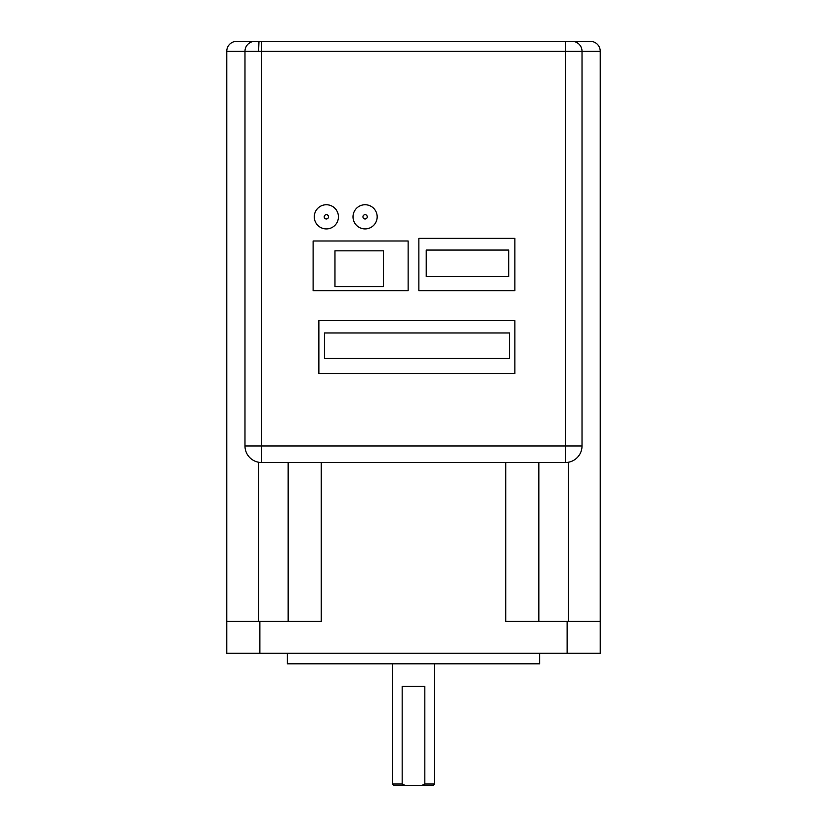 <?xml version="1.0" encoding="UTF-8"?>
<svg xmlns="http://www.w3.org/2000/svg" width="827" height="827" viewBox="0 0 827 827"><rect width="100%" height="100%" fill="white"/><g stroke="black" fill="none" stroke-linecap="round" stroke-linejoin="round"><path stroke-width="1.24" d="M287.351 653.216L287.351 663.812L539.649 663.812L539.649 653.216M326.355 228.914A12.085 12.085 0 0 1 314.27 216.829A12.085 12.085 0 0 1 326.355 204.745A12.085 12.085 0 0 1 338.439 216.829A12.085 12.085 0 0 1 326.355 228.914A12.085 12.085 0 0 0 338.439 216.829A12.085 12.085 0 0 0 326.355 204.745A12.085 12.085 0 0 0 314.27 216.829M365.089 228.914A12.085 12.085 0 0 1 353.005 216.829A12.085 12.085 0 0 1 365.089 204.745A12.085 12.085 0 0 1 377.174 216.829A12.085 12.085 0 0 1 365.089 228.914A12.085 12.085 0 0 0 377.174 216.829A12.085 12.085 0 0 0 365.089 204.745A12.085 12.085 0 0 0 353.005 216.829M392.474 663.812L392.474 783.996L402.17 783.996L402.17 686.317L424.83 686.317L424.83 783.996L434.526 783.996L434.526 663.812M600.237 621.428L567.126 621.428L567.126 653.216L600.237 653.216L600.237 51.284A9.934 9.934 0 0 0 590.302 41.35L254.902 41.35A9.934 9.934 0 0 0 244.978 51.284A9.934 9.934 0 0 1 254.902 41.35M258.603 51.284L258.985 41.35L261.528 41.35L261.528 51.284L565.472 51.284L565.472 41.35L572.098 41.35A9.934 9.934 0 0 1 582.022 51.284L582.022 445.949A16.55 16.55 0 0 1 565.472 462.5L261.528 462.5A16.55 16.55 0 0 1 244.978 445.949L244.978 51.284L261.528 51.284L261.528 445.949L565.472 445.949L565.472 51.284L600.237 51.284M258.985 41.35L236.698 41.35A9.934 9.934 0 0 0 226.763 51.284A9.934 9.934 0 0 1 236.698 41.35M567.126 653.216L226.763 653.216L226.763 51.284L244.978 51.284M567.126 621.428L505.752 621.428L505.752 462.5M321.248 462.5L321.248 621.428L226.763 621.428M313.113 290.659L313.113 240.998L408.135 240.998L408.135 290.659L313.113 290.659M318.871 373.566L318.871 320.597L514.88 320.597L514.88 373.566L318.871 373.566M418.865 290.659L418.865 238.352L514.88 238.352L514.88 290.659L418.865 290.659M334.966 250.829L383.439 250.829L383.439 286.587L334.966 286.587L334.966 250.829M324.432 332.981L509.515 332.981L509.515 358.473L324.432 358.473L324.432 332.981M426.225 250.064L508.739 250.064L508.739 276.538L426.225 276.538L426.225 250.064M424.83 783.996L421.336 785.65L405.664 785.65L402.17 783.996M421.336 785.65L432.872 785.65L434.526 783.996M392.474 783.996L394.128 785.65L405.664 785.65M328.505 216.829A2.15 2.15 0 0 1 326.355 218.979A2.15 2.15 0 0 1 324.205 216.829A2.15 2.15 0 0 1 326.355 214.679A2.15 2.15 0 0 1 328.505 216.829M367.25 216.829A2.15 2.15 0 0 1 365.089 218.979A2.15 2.15 0 0 1 362.939 216.829A2.15 2.15 0 0 1 365.089 214.679A2.15 2.15 0 0 1 367.25 216.829M572.098 41.35A9.934 9.934 0 0 1 582.022 51.284M538.842 621.428L538.842 462.5M568.397 462.241L568.397 621.428M258.603 621.428L258.603 462.241M288.158 462.5L288.158 621.428M259.874 653.216L259.874 621.428M244.978 445.949L261.528 445.949L261.528 462.5A16.55 16.55 0 0 1 244.978 445.949M565.472 445.949L582.022 445.949A16.55 16.55 0 0 1 565.472 462.5L565.472 445.949"/></g></svg>
